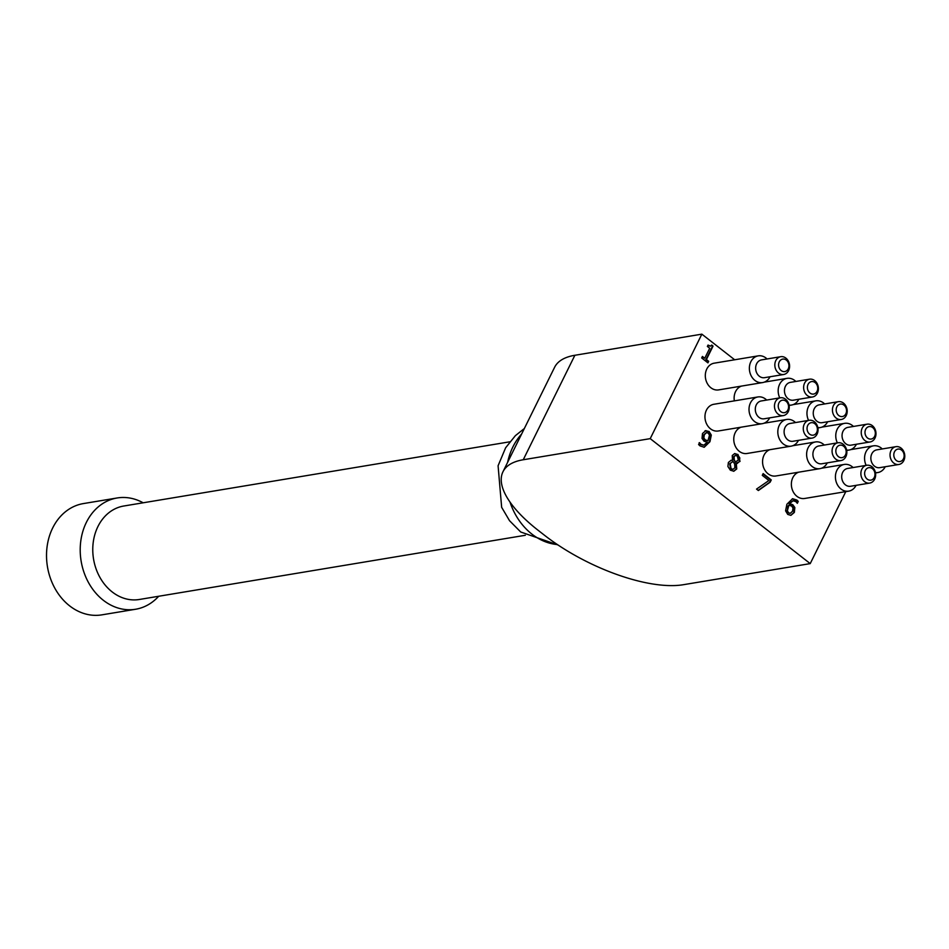 <?xml version="1.0" encoding="UTF-8"?>
<svg xmlns="http://www.w3.org/2000/svg" width="949" height="949" viewBox="0 0 949 949"><rect width="100%" height="100%" fill="white"/><g stroke="black" fill="none" stroke-linecap="round" stroke-linejoin="round"><path stroke-width="1.42" d="M143.133 502.792A56.394 45.849 80.6 0 0 117.118 497.976A56.394 45.849 80.6 0 0 81.14 561.132A56.394 45.849 80.6 0 0 135.624 609.246A56.394 45.849 80.6 0 0 158.685 596.257M509.791 441.807L123.773 506.019A47.379 38.518 80.6 0 0 93.263 542.093A47.379 38.518 80.6 0 0 112.184 591.927A47.379 38.518 80.6 0 0 139.325 599.483L525.343 535.272M117.118 497.976L83.429 503.575A56.394 45.849 80.6 0 0 47.45 566.731A56.394 45.849 80.6 0 0 101.934 614.845L135.624 609.246M780.825 411.652A6.311 5.136 -99.4 0 1 780.825 400.786A6.311 5.136 -99.4 0 1 788.583 406.848A6.311 5.136 -99.4 0 1 780.825 411.652M778.168 414.155A9.027 7.331 80.6 0 0 783.34 415.591A9.027 7.331 80.6 0 0 789.094 405.484A9.027 7.331 80.6 0 0 780.375 397.785A9.027 7.331 80.6 0 0 774.562 404.665A9.027 7.331 80.6 0 0 778.168 414.155M783.34 415.591L764.159 418.782A9.027 7.331 -99.4 0 1 758.986 417.346A9.027 7.331 -99.4 0 1 755.392 407.856A9.027 7.331 -99.4 0 1 761.205 400.976L780.375 397.785M781.181 370.561A6.311 5.136 -99.4 0 1 781.169 359.695A6.311 5.136 -99.4 0 1 788.939 365.756A6.311 5.136 -99.4 0 1 781.181 370.561M778.524 373.052A9.027 7.331 80.6 0 0 783.684 374.499A9.027 7.331 80.6 0 0 789.449 364.392A9.027 7.331 80.6 0 0 780.73 356.694A9.027 7.331 80.6 0 0 774.918 363.562A9.027 7.331 80.6 0 0 778.524 373.052M783.684 374.499L764.514 377.678A9.027 7.331 -99.4 0 1 759.342 376.243A9.027 7.331 -99.4 0 1 755.736 366.753A9.027 7.331 -99.4 0 1 761.549 359.885L780.73 356.694M809.983 393.052A6.311 5.136 -99.4 0 1 809.971 382.186A6.311 5.136 -99.4 0 1 817.741 388.248A6.311 5.136 -99.4 0 1 809.983 393.052M807.326 395.555A9.027 7.331 80.6 0 0 812.486 396.99A9.027 7.331 80.6 0 0 818.252 386.884A9.027 7.331 80.6 0 0 809.533 379.185A9.027 7.331 80.6 0 0 803.72 386.053A9.027 7.331 80.6 0 0 807.326 395.555M812.486 396.99L793.317 400.181A9.027 7.331 -99.4 0 1 788.144 398.734A9.027 7.331 -99.4 0 1 784.538 389.244A9.027 7.331 -99.4 0 1 790.351 382.376L809.533 379.185M809.627 434.156A6.311 5.136 -99.4 0 1 809.627 423.29A6.311 5.136 -99.4 0 1 817.386 429.351A6.311 5.136 -99.4 0 1 809.627 434.156M806.97 436.647A9.027 7.331 80.6 0 0 812.142 438.082A9.027 7.331 80.6 0 0 817.896 427.987A9.027 7.331 80.6 0 0 809.177 420.288A9.027 7.331 80.6 0 0 803.364 427.157A9.027 7.331 80.6 0 0 806.97 436.647M812.142 438.082L792.961 441.273A9.027 7.331 -99.4 0 1 787.789 439.838A9.027 7.331 -99.4 0 1 784.194 430.348A9.027 7.331 -99.4 0 1 790.007 423.479L809.177 420.288M838.43 456.647A6.311 5.136 -99.4 0 1 838.43 445.781A6.311 5.136 -99.4 0 1 846.188 451.843A6.311 5.136 -99.4 0 1 838.43 456.647M835.772 459.138A9.027 7.331 80.6 0 0 840.933 460.585A9.027 7.331 80.6 0 0 846.698 450.478A9.027 7.331 80.6 0 0 837.979 442.78A9.027 7.331 80.6 0 0 832.166 449.648A9.027 7.331 80.6 0 0 835.772 459.138M840.933 460.585L821.763 463.776A9.027 7.331 -99.4 0 1 816.591 462.329A9.027 7.331 -99.4 0 1 812.996 452.839A9.027 7.331 -99.4 0 1 818.797 445.971L837.979 442.78M838.786 415.543A6.311 5.136 -99.4 0 1 838.774 404.677A6.311 5.136 -99.4 0 1 846.532 410.739A6.311 5.136 -99.4 0 1 838.786 415.543M836.128 418.046A9.027 7.331 80.6 0 0 841.289 419.482A9.027 7.331 80.6 0 0 847.054 409.375A9.027 7.331 80.6 0 0 838.335 401.676A9.027 7.331 80.6 0 0 832.522 408.556A9.027 7.331 80.6 0 0 836.128 418.046M841.289 419.482L822.119 422.673A9.027 7.331 -99.4 0 1 816.947 421.237A9.027 7.331 -99.4 0 1 813.34 411.747A9.027 7.331 -99.4 0 1 819.153 404.867L838.335 401.676M867.588 438.047A6.311 5.136 -99.4 0 1 867.576 427.18A6.311 5.136 -99.4 0 1 875.334 433.23A6.311 5.136 -99.4 0 1 867.588 438.047M864.919 440.538A9.027 7.331 80.6 0 0 870.091 441.973A9.027 7.331 80.6 0 0 875.844 431.878A9.027 7.331 80.6 0 0 867.137 424.179A9.027 7.331 80.6 0 0 861.324 431.048A9.027 7.331 80.6 0 0 864.919 440.538M870.091 441.973L850.921 445.164A9.027 7.331 -99.4 0 1 845.749 443.729A9.027 7.331 -99.4 0 1 842.143 434.239A9.027 7.331 -99.4 0 1 847.955 427.358L867.137 424.179M867.232 479.138A6.311 5.136 -99.4 0 1 867.22 468.272A6.311 5.136 -99.4 0 1 874.99 474.334A6.311 5.136 -99.4 0 1 867.232 479.138M864.575 481.641A9.027 7.331 80.6 0 0 869.735 483.077A9.027 7.331 80.6 0 0 875.5 472.97A9.027 7.331 80.6 0 0 866.781 465.271A9.027 7.331 80.6 0 0 860.968 472.151A9.027 7.331 80.6 0 0 864.575 481.641M869.735 483.077L850.565 486.268A9.027 7.331 -99.4 0 1 845.393 484.832A9.027 7.331 -99.4 0 1 841.787 475.33A9.027 7.331 -99.4 0 1 847.599 468.462L866.781 465.271M896.39 460.538A6.311 5.136 -99.4 0 1 896.378 449.672A6.311 5.136 -99.4 0 1 904.136 455.734A6.311 5.136 -99.4 0 1 896.39 460.538M893.721 463.029A9.027 7.331 80.6 0 0 898.893 464.476A9.027 7.331 80.6 0 0 904.646 454.369A9.027 7.331 80.6 0 0 895.927 446.671A9.027 7.331 80.6 0 0 890.126 453.539A9.027 7.331 80.6 0 0 893.721 463.029M898.893 464.476L879.723 467.655A9.027 7.331 -99.4 0 1 874.551 466.22A9.027 7.331 -99.4 0 1 870.945 456.73A9.027 7.331 -99.4 0 1 876.757 449.862L895.927 446.671M767.053 358.971A13.535 11.008 80.6 0 0 758.227 355.863A13.535 11.008 80.6 0 0 749.508 366.172A13.535 11.008 80.6 0 0 754.906 380.407A13.535 11.008 80.6 0 0 762.664 382.566A13.535 11.008 80.6 0 0 770.019 376.765M762.664 382.566L718.607 389.897A13.535 11.008 -99.4 0 1 710.86 387.738A13.535 11.008 -99.4 0 1 705.451 373.491A13.535 11.008 -99.4 0 1 714.17 363.182L758.227 355.863M766.697 400.063A13.535 11.008 80.6 0 0 757.871 396.955A13.535 11.008 80.6 0 0 749.152 407.263A13.535 11.008 80.6 0 0 754.562 421.51A13.535 11.008 80.6 0 0 762.308 423.669A13.535 11.008 80.6 0 0 769.663 417.868M762.308 423.669L718.263 430.988A13.535 11.008 -99.4 0 1 710.504 428.829A13.535 11.008 -99.4 0 1 705.095 414.594A13.535 11.008 -99.4 0 1 713.814 404.286L757.871 396.955M824.301 445.057A13.535 11.008 80.6 0 0 815.476 441.949A13.535 11.008 80.6 0 0 806.757 452.258A13.535 11.008 80.6 0 0 812.154 466.493A13.535 11.008 80.6 0 0 819.912 468.652A13.535 11.008 80.6 0 0 827.267 462.851M819.912 468.652L775.867 475.983A13.535 11.008 -99.4 0 1 768.109 473.824A13.535 11.008 -99.4 0 1 762.605 460.585A13.535 11.008 -99.4 0 1 769.805 449.707M795.499 422.554A13.535 11.008 80.6 0 0 786.674 419.458A13.535 11.008 80.6 0 0 777.955 429.767A13.535 11.008 80.6 0 0 783.352 444.002A13.535 11.008 80.6 0 0 791.11 446.16A13.535 11.008 80.6 0 0 798.465 440.36M791.11 446.16L747.065 453.48A13.535 11.008 -99.4 0 1 739.307 451.333A13.535 11.008 -99.4 0 1 733.802 438.094A13.535 11.008 -99.4 0 1 741.003 427.204M789.022 405.128A13.535 11.008 80.6 0 0 791.466 405.057A13.535 11.008 80.6 0 0 798.821 399.268M795.855 381.462A13.535 11.008 80.6 0 0 787.018 378.354A13.535 11.008 80.6 0 0 779.77 397.892M734.348 400.869A13.535 11.008 -99.4 0 1 741.359 386.113M817.824 427.619A13.535 11.008 80.6 0 0 820.268 427.548A13.535 11.008 80.6 0 0 827.611 421.759M824.657 403.954A13.535 11.008 80.6 0 0 815.82 400.846A13.535 11.008 80.6 0 0 808.56 420.383M846.627 450.123A13.535 11.008 80.6 0 0 849.07 450.051A13.535 11.008 80.6 0 0 856.413 444.251M853.459 426.445A13.535 11.008 80.6 0 0 844.622 423.349A13.535 11.008 80.6 0 0 837.362 442.886M853.104 467.549A13.535 11.008 80.6 0 0 844.278 464.441A13.535 11.008 80.6 0 0 835.559 474.749A13.535 11.008 80.6 0 0 840.956 488.984A13.535 11.008 80.6 0 0 848.714 491.143A13.535 11.008 80.6 0 0 856.069 485.354M848.714 491.143L804.657 498.474A13.535 11.008 -99.4 0 1 796.911 496.315A13.535 11.008 -99.4 0 1 791.395 483.088A13.535 11.008 -99.4 0 1 798.607 472.199M875.429 472.614A13.535 11.008 80.6 0 0 877.872 472.543A13.535 11.008 80.6 0 0 885.215 466.742M882.262 448.948A13.535 11.008 80.6 0 0 873.424 445.84A13.535 11.008 80.6 0 0 866.164 465.378M762.972 473.942L770.754 480.016L769.651 482.258L758.168 490.384M763.15 473.587L771.264 479.933L770.161 482.175L758.358 490.538L756.531 489.103L768.892 480.502L762.284 475.342L763.15 473.587M792.308 498.771L798.263 501.404L797.314 503.326L795.831 501.618L793.044 500.764L789.627 503.682L792.806 504.714L794.847 507.537L794.349 512.436L790.92 515.331M797.741 501.487L797.03 502.923M792.783 500.823L789.105 503.765L792.285 504.809L794.325 507.62L793.839 512.519L790.778 515.331L787.741 514.405L785.582 510.847L786.899 504.239L792.569 498.711L796.911 500.064L798.263 501.404M792.569 511.155L792.984 507.881L791.596 506.078L788.916 505.117L787.373 510.692L788.56 512.78L790.327 513.314L792.569 511.155M787.373 510.692L787.895 506.125L788.916 505.117M786.863 510.776L788.038 512.875L790.066 513.35M730.86 460.36L732.486 460.253L732.26 455.496L734.74 453.551L738.061 454.583L740.03 461.392L735.819 463.468L736.222 469.031L733.589 471.273M734.479 453.598L737.539 454.666L739.805 457.916L739.508 461.475L737.183 463.42M732.711 461.712L729.674 463.764L730.588 468.806L732.806 469.364M732.403 461.724L730.184 463.67L731.098 468.711L733.067 469.34L734.882 467.762L734.645 464.025L733.233 461.629M735.214 455.52L733.577 456.706L733.719 459.838L735.724 462.08M735.072 462.175L738.334 460.099L737.314 456.054L735.463 455.461L734.087 456.611L734.241 459.743L735.475 462.127M737.444 463.385L736.305 463.444L736.744 468.948L733.838 471.238L730.35 470.182L727.907 466.505L728.381 462.471L731.11 460.301L732.45 460.312M706.293 432.673L703.767 434.856L703.351 438.141L704.727 439.933L707.942 440.811L709.484 435.247L708.298 433.147L706.554 432.614L704.288 434.772L703.873 438.058L705.249 439.85L707.942 440.811M705.036 430.775L708.595 431.605L710.777 435.176L709.437 441.783L703.956 447.276M699.105 442.756L700.504 444.405L703.565 445.235M699.496 442.685L701.026 444.31L703.826 445.2L707.219 442.246L704.039 441.202L702.011 438.391L702.509 433.503L705.937 430.597M705.558 430.692L709.117 431.522L711.299 435.081L709.959 441.7L704.217 447.24L699.947 445.864L698.594 444.523L699.627 442.673M707.883 345.424L710.196 346.148M708.049 345.068L710.457 346.136L711.726 345.056L713.055 346.1L706.4 359.552L708.678 361.32L707.918 362.85L701.679 357.963L702.426 356.444L704.751 358.259L709.698 348.259L707.373 346.444L708.049 345.068M702.248 356.8L704.751 358.259M711.513 345.389L712.533 346.183L705.878 359.635L708.678 361.32M708.156 361.403L707.574 362.577M734.668 359.778L701.857 334.155L650.219 438.64L810.221 563.611L683.256 584.726A108.281 41.792 26.3 0 1 544.263 535.082L537.858 530.088A108.281 41.792 26.3 0 1 502.97 471.76A108.281 41.792 26.3 0 1 523.243 459.755L650.219 438.64M845.796 491.629L810.221 563.611M701.857 334.155L574.88 355.27A108.281 41.792 -153.7 0 0 554.607 367.287L502.97 471.76M523.243 459.755L574.88 355.27M557.383 544.572A63.168 51.353 -99.4 0 1 531.914 534.109A63.168 51.353 -99.4 0 1 509.981 502.033M507.596 462.412A63.168 51.353 -99.4 0 1 521.653 433.966M792.723 445.733L815.476 441.949M763.933 423.242L786.674 419.458M789.082 405.46L791.466 405.057M764.277 382.139L787.018 378.354M817.884 427.952L820.268 427.548M793.079 404.63L815.82 400.846M846.686 450.443L849.07 450.051M821.881 427.121L844.622 423.349M821.526 468.225L844.278 464.441M875.488 472.934L877.872 472.543M850.684 449.624L873.424 445.84M524.346 428.521L515.366 435.674L505.627 447.774L498.083 465.769L501.653 507.324L509.542 520.716L520.716 531.998L558.012 544.987"/></g></svg>
